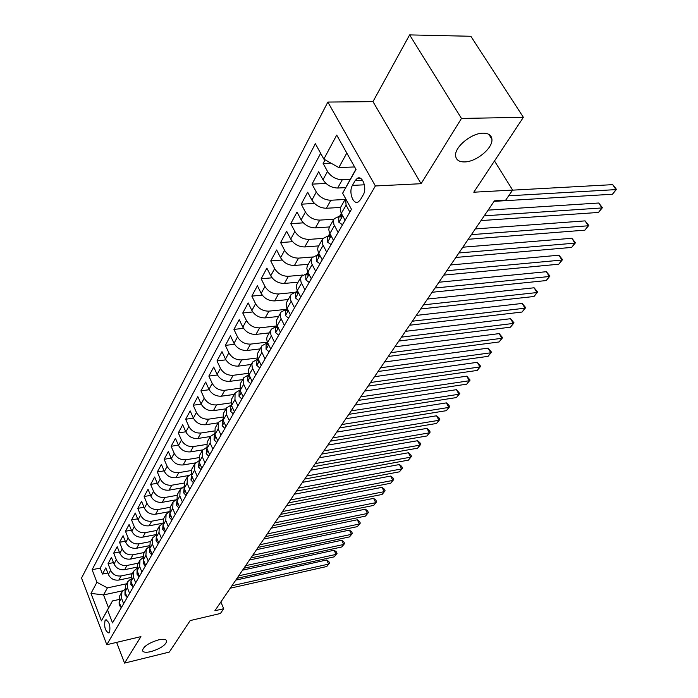 <?xml version="1.0" encoding="UTF-8"?>
<svg xmlns="http://www.w3.org/2000/svg" width="698" height="698" viewBox="0 0 698 698"><rect width="100%" height="100%" fill="white"/><g stroke="black" fill="none" stroke-linecap="round" stroke-linejoin="round"><path stroke-width="1.05" d="M158.437 639.909C163.533 638.81 166.316 639.211 166.796 641.13C165.609 645.214 160.322 648.712 150.942 651.618C145.812 652.761 142.985 652.36 142.471 650.423C143.657 646.331 148.979 642.823 158.437 639.909M483.095 133.178C488.495 133.196 491.436 135.22 491.916 139.242C493.085 148.02 476.306 161.892 464.676 161.927C459.179 162.006 456.16 159.99 455.62 155.89C454.302 147.243 471.386 133.021 483.095 133.178M109.542 632.379C110.581 625.731 109.281 621.578 105.651 619.929L105.04 620.583C104.019 627.223 105.319 631.358 108.949 633.007L109.542 632.379M327.851 102.065L81.535 578.049L106.803 644.708L375.384 185.965L327.851 102.065L372.968 101.638L421.095 183.705L461.474 118.442L409.613 34.9L372.968 101.638M409.613 34.9L470.871 36.279L523.378 117.316L473.794 192.212L512.637 190.074L494.481 160.959M116.618 642.387L124.549 663.1L169.317 652.072L190.17 620.574L220.428 613.472L223.718 608.708L220.856 601.99M461.474 118.442L523.378 117.316M325.085 159.807L323.13 163.437L330.974 163.14M345.623 187.631L337.666 188.032C331.393 187.788 326.498 185.022 322.991 179.744L318.646 171.787L312.015 184.124L326.01 183.461M340.607 207.428L326.376 208.266C320.164 208.083 315.339 205.369 311.901 200.117L307.67 192.22L301.239 204.182L314.475 203.441M329.456 226.955L315.417 227.897C309.266 227.766 304.511 225.096 301.152 219.896L297.016 212.044L290.769 223.657L303.333 222.845M318.689 245.897L304.782 246.952C298.7 246.874 294.006 244.248 290.717 239.082L286.669 231.282L280.613 242.564L292.558 241.691M308.228 264.306L294.451 265.458C288.431 265.423 283.807 262.841 280.587 257.719L276.635 249.971L270.745 260.93L282.132 260.005M298.063 282.184L284.418 283.432C278.467 283.44 273.904 280.901 270.745 275.815L266.872 268.128L261.157 278.772L272.028 277.813M288.178 299.564L274.672 300.899C268.774 300.951 264.28 298.447 261.174 293.404L257.396 285.77L251.83 296.118L262.239 295.123M278.572 316.464L265.188 317.887C259.351 317.974 254.918 315.513 251.882 310.505L248.174 302.923L242.764 312.992L252.746 311.962M269.227 332.902L255.974 334.403C250.198 334.525 245.818 332.108 242.834 327.144L239.205 319.614L233.943 329.404L243.523 328.357M260.127 348.904L246.996 350.475C241.281 350.632 236.962 348.25 234.031 343.32L230.48 335.851L225.358 345.379L234.572 344.306M251.271 364.478L238.271 366.118C232.609 366.31 228.342 363.963 225.471 359.077L221.99 351.652L216.999 360.936L225.873 359.845M242.651 379.642L229.764 381.352C224.163 381.57 219.949 379.258 217.13 374.416L213.719 367.043L208.859 376.082L217.41 374.983M234.249 394.422L221.484 396.194C215.935 396.438 211.773 394.161 209.007 389.353L205.666 382.033L200.928 390.845L209.191 389.728M226.065 408.819L213.413 410.651C207.917 410.921 203.807 408.679 201.094 403.906L197.813 396.639L193.198 405.233L201.181 404.098M196.435 412.457L193.372 418.093L190.161 410.878L185.659 419.254L193.39 418.119C196.051 422.822 200.108 425.038 205.552 424.742L208.676 419.149C203.205 419.437 199.131 417.212 196.435 412.457L193.198 405.233M210.299 436.538L197.883 438.475C192.491 438.806 188.486 436.616 185.851 431.922L182.702 424.768L178.313 432.926L185.799 431.792M202.76 449.887L190.406 451.876C185.066 452.225 181.105 450.07 178.522 445.411L175.425 438.309L171.141 446.275L178.391 445.132M195.484 462.887L183.112 464.947C177.816 465.322 173.907 463.202 171.359 458.577L168.323 451.519L164.143 459.293L171.176 458.15M188.46 475.574L175.983 477.711C170.748 478.104 166.874 476.001 164.379 471.42L161.395 464.414L157.32 472.005L164.143 470.853M181.707 487.928L169.038 490.162C163.847 490.581 160.017 488.504 157.565 483.958L154.633 477.004L150.646 484.412L157.268 483.269M175.294 499.96L162.25 502.324C157.102 502.761 153.324 500.71 150.908 496.199L148.028 489.289L144.137 496.531L150.567 495.388M168.244 526.458L165.775 520.56L166.124 514.243L169.422 511.651L155.619 514.199C150.524 514.653 146.781 512.637 144.399 508.153L141.572 501.304L137.776 508.371L144.024 507.237M162.494 523.273L149.136 525.812C144.093 526.275 140.394 524.285 138.047 519.836L135.272 513.03L131.556 519.94L137.628 518.815M155.75 534.633L142.811 537.146C137.803 537.635 134.147 535.671 131.843 531.257L129.104 524.495L125.474 531.257L131.381 530.131M149.198 545.74L136.625 548.235C131.66 548.733 128.048 546.796 125.771 542.416L123.084 535.706L119.533 542.311L125.282 541.194M142.811 556.594L130.57 559.081C125.657 559.595 122.08 557.676 119.838 553.331L117.194 546.665L113.722 553.13L119.314 552.013M136.59 567.212L124.654 569.681C119.786 570.205 116.243 568.312 114.036 564.001L111.436 557.388L108.042 563.705L113.486 562.605M246.691 390.653L243.698 384.293L243.785 377.644L248.959 374.73M255.73 375.018L252.248 367.584L251.899 364.086L252.728 361.922L258.007 359.016M265.013 358.938L261.462 351.443L261.087 347.927L261.916 345.763L267.229 342.884M274.567 342.404L270.929 334.857L270.536 331.323L271.356 329.151L276.722 326.289M284.391 325.39L280.675 317.791L280.264 314.231L281.076 312.058L286.477 309.223M294.512 307.879L290.708 300.219L290.263 296.65L291.075 294.477L296.51 291.668M304.921 289.853L301.03 282.14L300.559 278.554L301.37 276.373L306.841 273.599M315.653 271.286L311.666 263.512L311.168 259.909L311.962 257.728L317.485 254.988M326.708 252.144L322.624 244.317L322.092 240.705L322.886 238.524L328.444 235.811M338.102 232.417L333.923 224.529L333.356 220.9L334.141 218.718L339.743 216.057M512.637 190.074L505.675 200.169L494.454 200.841L214.871 610.776L223.718 608.708M355.151 180.625L352.438 185.389C348.372 191.863 353.144 205.247 358.362 201.879L360.421 199.715L363.169 194.969C367.34 188.486 362.498 174.928 357.271 178.365L355.151 180.625L362.567 180.285M122.961 590.735L103.531 594.923L108.539 607.923L112.474 600.943L107.562 609.965L112.535 622.904L351.478 209.26L342.631 193.215L355.893 169.221M107.562 609.965L101.428 620.845L90.984 593.387L96.935 582.289L92.11 569.725L315.365 143.718L323.837 159.1L336.706 135.098L356.032 169.466L342.631 193.215M132.384 573.582L121.164 575.929C116.322 576.469 112.806 574.585 110.616 570.292L108.042 563.705M130.535 577.595L118.861 580.055L121.164 575.929M138.317 563.146L127.001 565.467C122.115 565.991 118.564 564.089 116.339 559.761L113.722 553.13M144.381 552.476L132.978 554.77C128.039 555.276 124.453 553.348 122.194 548.994L119.533 542.311M150.585 541.569L139.077 543.829C134.103 544.327 130.474 542.372 128.179 537.984L125.474 531.257M156.928 530.41L145.324 532.644C140.307 533.124 136.633 531.143 134.304 526.72L131.556 519.94M163.419 518.989L151.71 521.197C146.65 521.659 142.933 519.661 140.568 515.194L137.776 508.371M170.05 507.315L158.254 509.488C153.141 509.924 149.381 507.9 146.981 503.406L144.137 496.531M176.882 495.353L164.946 497.491C159.781 497.918 155.986 495.868 153.551 491.331L150.646 484.412M183.906 483.103L171.795 485.215C166.586 485.625 162.747 483.54 160.27 478.976L157.32 472.005M191.147 470.548L178.81 472.642C173.558 473.026 169.666 470.923 167.154 466.316L164.143 459.293M198.607 457.687L186.008 459.764C180.695 460.122 176.76 457.984 174.203 453.351L171.141 446.275M206.285 444.504L193.372 446.554C188.015 446.903 184.036 444.731 181.428 440.054L178.313 432.926M214.199 430.98L200.928 433.022C195.519 433.345 191.488 431.146 188.844 426.434L185.659 419.254M222.365 417.116L208.676 419.149M218.081 422.857L205.552 424.742M230.785 402.894L216.616 404.91C211.101 405.18 206.974 402.912 204.235 398.13L200.928 390.845M239.475 388.297L224.773 390.304C219.198 390.54 215.019 388.245 212.227 383.42L208.859 376.082M248.453 373.317L233.141 375.315C227.513 375.515 223.281 373.186 220.437 368.326L216.999 360.936M257.736 357.934L241.735 359.915C236.046 360.089 231.762 357.725 228.865 352.822L225.358 345.379M267.343 342.133L250.556 344.105C244.815 344.245 240.47 341.846 237.521 336.907L233.943 329.404M276.914 325.94L259.63 327.851C253.828 327.964 249.422 325.521 246.42 320.539L242.764 312.992M284.81 309.511L268.948 311.151C263.094 311.221 258.626 308.743 255.564 303.726L251.83 296.118M293.204 292.567L278.537 293.971C272.613 294.006 268.093 291.494 264.97 286.433L261.157 278.772M302.6 275.047L288.396 276.303C282.42 276.295 277.83 273.738 274.646 268.634L270.745 260.93M312.556 256.995L298.552 258.12C292.506 258.068 287.855 255.468 284.601 250.329L280.613 242.564M322.982 238.384L308.996 239.397C302.888 239.301 298.177 236.657 294.853 231.474L290.769 223.657M333.862 219.216L319.763 220.114C313.585 219.966 308.804 217.279 305.419 212.052L301.239 204.182M345.1 199.462L330.852 200.247C324.614 200.038 319.763 197.307 316.299 192.046L312.015 184.124M350.16 179.395L342.282 179.761C335.982 179.499 331.053 176.716 327.519 171.411L323.13 163.437M320.652 153.316L100.163 568.085L102.475 574.053L107.78 572.962M118.861 580.055C114.036 580.596 110.528 578.721 108.356 574.437L105.799 567.875L102.475 574.053M345.109 220.28L341.104 212.907L340.249 209.217L340.833 206.94L345.449 198.843M349.864 212.061L346.095 205.212L345.589 198.572M333.836 219.259L329.369 227.112L328.767 229.38L329.36 232.521L333.504 240.382M322.581 239.065L318.044 247.092L317.634 249.439L318.428 252.606L322.24 259.874M311.657 258.277L307.251 266.069L306.832 268.416L307.591 271.566L311.317 278.781M301.056 276.914L296.781 284.496L296.345 286.834L297.078 289.967L300.725 297.13M290.761 295.018L286.608 302.391L286.163 304.721L286.869 307.835L290.429 314.946M280.771 312.608L276.722 319.771L276.268 322.101L276.949 325.198L280.43 332.257M271.051 329.692L267.116 336.663L266.653 338.992L267.308 342.064L270.719 349.07M261.602 346.304L257.771 353.092L257.309 355.413L257.937 358.467L261.27 365.42M252.423 362.463L248.689 369.076L248.209 371.38L248.828 374.425L252.083 381.326M243.48 378.185L240.278 383.813L240.173 390.452L243.148 396.796M237.905 405.878L234.964 399.561L235.086 392.939L239.999 390.051M234.781 393.48L231.675 398.951L231.535 405.555L234.449 411.855M229.337 420.693L226.466 414.429L226.623 407.841L231.291 404.971M226.309 408.382L223.29 413.687L223.124 420.266L225.978 426.513M221.004 435.124L218.186 428.912L218.369 422.351L222.819 419.507M218.064 422.892L215.132 428.049L214.932 434.592L217.732 440.796M212.881 449.18L210.124 443.012L210.334 436.486L214.574 433.667M210.028 437.027L207.175 442.043L206.948 448.552L209.697 454.703M204.968 462.887L202.263 456.762L202.499 450.271L206.556 447.479M202.193 450.803L199.419 455.681L199.174 462.163L201.862 468.271M197.255 476.237L194.594 470.164L194.855 463.699L198.738 460.95M194.55 464.24L191.854 468.986L191.584 475.425L194.227 481.489M189.734 489.263L187.125 483.225L187.404 476.804L191.13 474.09M187.099 477.336L184.481 481.96L184.185 488.364L186.776 494.385M182.396 501.967L179.831 495.981L180.136 489.586L183.714 486.916M179.84 490.118L177.283 494.62L176.969 500.99L179.508 506.957M175.233 514.356L172.72 508.414L173.043 502.063L176.481 499.428M172.746 502.595L170.26 506.975L169.928 513.309L172.423 519.233M165.819 514.775L163.402 519.033L163.044 525.332L165.496 531.213M161.421 538.271L158.996 532.417L159.362 526.135L162.538 523.579M159.065 526.658L156.701 530.812L156.335 537.076L158.743 542.913M154.764 549.806L152.382 543.995L152.757 537.748L155.82 535.235M152.461 538.271L150.157 542.32L149.773 548.549L152.138 554.343M148.246 561.07L145.908 555.303L146.31 549.09L149.259 546.621M146.004 549.614L143.771 553.558L143.36 559.761L145.69 565.511M141.895 572.081L139.591 566.357L140.001 560.18L142.846 557.754M139.705 560.703L137.515 564.551L137.105 570.711L139.391 576.417M135.674 582.847L133.414 577.167L133.842 571.025L136.581 568.634M133.545 571.54L131.407 575.292L130.98 581.417L133.222 587.079M129.592 593.37L127.368 587.725L127.813 581.626L130.465 579.27M127.516 582.141L125.439 585.797L124.994 591.887L127.202 597.505M123.651 603.657L121.461 598.055L121.914 591.991L124.488 589.679M121.627 592.497L119.594 596.066L119.14 602.13L121.312 607.705M112.474 600.943L118.625 599.591M346.81 153.071L338.827 167.581L323.837 159.1M354.619 166.944L338.827 167.581M421.095 183.705L375.384 185.965M124.549 663.1L140.926 636.628L106.803 644.708M126.574 583.798L107.413 587.882L103.531 594.923L90.984 593.387M100.163 568.085L92.11 569.725M96.935 582.289L107.413 587.882M101.428 620.845L108.539 607.923M508.685 195.806L616.011 189.603L612.46 194.236L494.105 201.356M512.585 190.153L612.704 184.647L616.011 189.603L616.465 189.367L612.46 194.236M612.704 184.647L616.465 189.367M345.065 220.202L342.448 224.73L338.862 222.269L338.731 217.82L340.72 214.338M484.22 215.839L601.938 207.943L598.483 212.445L480.974 220.594M346.095 205.212L340.921 213.981L340.458 216.746L341.235 217.287L341.837 214.277M488.111 210.133L598.71 203.013L601.938 207.943L602.435 207.655L598.483 212.445M598.71 203.013L602.435 207.655M333.461 240.304L331.009 244.544L327.51 242.058L327.414 237.608L329.334 234.258M471.386 234.659L588.248 225.786L584.889 230.166L468.227 239.283M329.822 233.525L329.055 236.657L329.814 237.207L330.459 234.711M475.294 228.927L585.09 220.882L588.248 225.786L588.78 225.445L584.889 230.166M585.09 220.882L588.78 225.445M322.206 259.796L319.911 263.765L316.499 261.244L316.438 256.82L318.288 253.575M458.909 252.955L574.925 243.148L571.653 247.415L455.846 257.449M318.628 253.025L318 255.965L318.742 256.524L319.379 254.447M462.835 247.205L571.837 238.28L574.925 243.148L575.484 242.756L571.653 247.415M571.837 238.28L575.484 242.756M311.282 278.703L309.135 282.411L305.82 279.872L305.776 275.457L307.574 272.316M446.781 270.737L561.951 260.049L558.766 264.21L443.806 275.099M307.783 271.958L307.268 274.707L307.993 275.274L308.612 273.555M450.716 264.961L558.924 255.215L561.951 260.049L562.544 259.621L558.766 264.21M558.924 255.215L562.544 259.621M300.681 297.051L298.674 300.524L295.437 297.959L295.429 293.561L297.165 290.516M434.994 288.021L549.317 276.513L546.211 280.561L432.097 292.27M297.261 290.351L296.851 292.907L297.557 293.483L298.142 292.078M438.937 282.236L546.36 271.705L549.317 276.513L549.937 276.042L546.211 280.561M546.36 271.705L549.937 276.042M290.385 314.868L288.518 318.105L285.36 315.522L285.377 311.142L287.044 308.219L286.73 310.575L287.428 311.16L287.96 310.034M423.52 304.843L537.006 292.558L533.979 296.502L420.702 308.978M427.473 299.049L534.11 287.785L537.006 292.558L537.652 292.043L533.979 296.502M534.11 287.785L537.652 292.043M280.395 332.178L278.65 335.188L275.57 332.597L275.605 328.235L277.123 325.582M412.352 321.211L525.009 308.193L522.06 312.041L409.613 325.233M277.141 325.608L276.897 327.755L277.577 328.348L278.057 327.458M416.313 315.409L522.174 303.447L525.009 308.193L525.681 307.644L522.06 312.041M522.174 303.447L525.681 307.644M270.676 348.991L269.062 351.801L266.043 349.192L266.113 344.847L267.482 342.448M401.49 337.143L513.318 323.436L510.439 327.179L398.82 341.06M267.509 342.509L267.343 344.446L268.006 345.048L268.416 344.367M405.451 331.332L510.535 318.716L513.318 323.436L514.007 322.851L510.439 327.179M510.535 318.716L514.007 322.851M261.235 365.342L259.726 367.951L256.785 365.324L256.873 360.997L258.103 358.851M390.906 352.665L501.914 338.294L499.105 341.959L388.306 356.477M258.155 358.964L258.051 360.683L258.696 361.285L259.045 360.796M394.867 346.845L499.183 333.609L501.914 338.294L502.621 337.684L499.105 341.959M499.183 333.609L502.621 337.684M252.048 381.248L250.652 383.664L247.781 381.029L247.886 376.719L248.985 374.8M380.593 367.776L490.781 352.795L488.042 356.364L378.063 371.493M249.073 374.974L249.003 376.475L249.91 376.754M384.563 361.965L488.111 348.145L490.781 352.795L491.514 352.15L488.042 356.364M488.111 348.145L491.514 352.15M243.113 396.717L241.822 398.959L239.013 396.307L239.144 392.023L240.112 390.322M370.551 382.513L479.927 366.947L477.249 370.429L368.073 386.134M240.234 390.575L240.208 391.848L241.019 392.259M374.512 376.693L477.301 362.323L479.927 366.947L480.678 366.276L477.249 370.429M477.301 362.323L480.678 366.276M234.415 411.776L233.219 413.844L230.471 411.192L230.619 406.925L231.474 405.425M360.753 396.865L469.326 380.759L466.718 384.162L358.344 400.408M231.64 405.774L232.355 407.335M364.722 391.055L466.753 376.17L469.326 380.759L470.094 380.061L466.718 384.162M466.753 376.17L470.094 380.061M225.943 426.443L224.852 428.345L222.156 425.684L222.322 421.435L223.072 420.135M351.199 410.878L458.979 394.248L456.422 397.572L348.852 414.324M223.273 420.589L223.884 422.011M355.169 405.067L456.448 389.685L458.979 394.248L459.764 393.524L456.422 397.572M456.448 389.685L459.764 393.524M217.697 440.717L216.685 442.471L214.059 439.801L214.242 435.578L214.879 434.461M341.889 424.532L448.866 407.423L446.38 410.668L339.594 427.9M215.141 435.046L215.682 436.241M345.842 418.73L446.388 402.886L448.866 407.423L449.669 406.672L446.38 410.668M446.388 402.886L448.683 404.857L449.669 406.672M209.662 454.634L208.737 456.23L206.163 453.56L206.896 448.421M332.798 437.864L438.99 420.292L436.555 423.459L330.555 441.145M207.227 449.163L207.638 450.097M336.75 432.062L436.564 415.79L438.99 420.292L439.81 419.515L436.555 423.459M436.564 415.79L438.841 417.718L439.81 419.515M201.827 468.192L200.989 469.649L198.468 466.971L199.113 462.032M323.924 450.873L429.34 432.865L426.967 435.962L321.734 454.075M199.523 462.957L199.776 463.524M327.868 445.08L426.958 428.389L429.34 432.865L430.177 432.071L426.967 435.962M426.958 428.389L429.226 430.282L430.177 432.071M194.192 481.419L193.433 482.737L190.964 480.058L191.531 475.303M315.26 463.577L419.908 445.158L417.587 448.186L313.123 466.7M319.204 457.792L417.57 440.717L419.908 445.158L420.754 444.338L417.587 448.186M417.57 440.717L419.821 442.567L420.754 444.338M186.75 494.306L186.061 495.501L183.635 492.823L184.132 488.242M306.797 475.984L410.686 457.173L408.417 460.139L304.712 479.037M310.732 470.208L408.382 452.758L410.686 457.173L411.55 456.335L408.417 460.139M408.382 452.758L410.625 454.573L411.55 456.335M179.482 506.888L178.863 507.961L176.489 505.273L176.917 500.867M298.535 488.103L401.664 468.925L399.439 471.831L296.493 491.087M302.461 482.344L399.404 464.545L401.664 468.925L402.537 468.07L399.439 471.831M399.404 464.545L401.638 466.325L402.537 468.07M172.389 519.164L171.839 520.115L169.518 517.436L169.876 513.187M290.455 499.943L392.843 480.425L390.671 483.26L288.466 502.857M294.373 494.193L390.618 476.071L392.843 480.425L393.733 479.552L390.671 483.26M390.618 476.071L392.843 477.816L393.733 479.552M165.47 531.143L164.981 531.989L162.704 529.302L163 525.21M282.568 511.512L384.214 491.68L382.085 494.454L280.622 514.365M286.477 505.78L382.024 487.352L384.214 491.68L385.104 490.781L382.085 494.454M382.024 487.352L384.232 489.054L385.104 490.781M158.708 542.843L158.289 543.576L156.055 540.898L156.282 536.954M274.846 522.828L375.76 502.682L373.683 505.404L272.944 525.62M278.746 517.113L373.613 498.389L375.76 502.682L376.667 501.775L373.683 505.404M373.613 498.389L375.812 500.065L376.667 501.775M152.112 554.273L151.745 554.901L149.555 552.231L149.721 548.427M267.299 533.891L367.497 513.466L365.455 516.119L265.441 536.622M271.19 528.185L365.377 509.191L367.497 513.466L368.404 512.541L365.455 516.119M365.377 509.191L367.567 510.831L368.404 512.541M145.664 565.441L145.358 565.973L143.203 563.295L143.317 559.639M259.918 544.719L359.391 524.015L357.393 526.624L258.103 547.389M263.8 539.03L357.315 519.774L359.391 524.015L360.316 523.081L357.393 526.624M357.315 519.774L359.487 521.389L360.316 523.081M139.356 576.347L139.111 576.792L136.991 574.114L137.061 570.606M252.693 555.303L351.469 534.354L349.506 536.902L250.914 557.92M256.567 549.631L349.419 530.131L351.469 534.354L352.394 533.403L349.506 536.902M349.419 530.131L351.583 531.719L352.394 533.403M133.196 587.018L130.927 584.697L130.945 581.329M245.626 565.668L343.695 544.475L341.776 546.97L243.89 568.224M249.483 560.014L341.688 540.287L343.695 544.475L344.638 543.506L341.776 546.97M341.688 540.287L343.835 541.84L344.638 543.506M127.176 597.444L124.986 595.045L124.968 591.817M238.716 575.806L336.087 554.395L334.211 556.838L237.006 578.31M242.555 570.17L334.106 550.233L336.087 554.395L337.029 553.418L334.211 556.838M334.106 550.233L336.244 551.752L337.029 553.418M121.286 607.644L119.184 605.166L119.122 602.086M231.937 585.744L328.627 564.106L326.786 566.506L230.27 588.187M235.776 580.125L326.681 559.979L328.627 564.106L329.578 563.12L326.786 566.506M326.681 559.979L328.802 561.471L329.578 563.12M124.654 569.681L127.001 565.467M130.57 559.081L132.978 554.77M136.625 548.235L139.077 543.829M142.811 537.146L145.324 532.644M149.136 525.812L151.71 521.197M155.619 514.199L158.254 509.488M162.25 502.324L164.946 497.491M169.038 490.162L171.795 485.215M175.983 477.711L178.81 472.642M183.112 464.947L186.008 459.764M190.406 451.876L193.372 446.554M197.883 438.475L200.928 433.022M213.413 410.651L216.616 404.91M221.484 396.194L224.773 390.304M229.764 381.352L233.141 375.315M238.271 366.118L241.735 359.915M246.996 350.475L250.556 344.105M255.974 334.403L259.63 327.851M265.188 317.887L268.948 311.151M274.672 300.899L278.537 293.971M284.418 283.432L288.396 276.303M294.451 265.458L298.552 258.12M304.782 246.952L308.996 239.397M315.417 227.897L319.763 220.114M326.376 208.266L330.852 200.247M337.666 188.032L342.282 179.761M322.991 179.744L327.519 171.411M108.356 574.437L110.616 570.292M114.036 564.001L116.339 559.761M119.838 553.331L122.194 548.994M125.771 542.416L128.179 537.984M131.843 531.257L134.304 526.72M138.047 519.836L140.568 515.194M144.399 508.153L146.981 503.406M150.908 496.199L153.551 491.331M157.565 483.958L160.27 478.976M164.379 471.42L167.154 466.316M171.359 458.577L174.203 453.351M178.522 445.411L181.428 440.054M185.851 431.922L188.844 426.434M201.094 403.906L204.235 398.13M209.007 389.353L212.227 383.42M217.13 374.416L220.437 368.326M225.471 359.077L228.865 352.822M234.031 343.32L237.521 336.907M242.834 327.144L246.42 320.539M251.882 310.505L255.564 303.726M261.174 293.404L264.97 286.433M270.745 275.815L274.646 268.634M280.587 257.719L284.601 250.329M290.717 239.082L294.853 231.474M301.152 219.896L305.419 212.052M311.901 200.117L316.299 192.046M329.866 233.603L334.429 225.611M318.689 253.138L323.122 245.391M307.853 272.098L312.146 264.577M297.331 290.49L301.501 283.196M287.114 308.359L291.162 301.274M277.193 325.713L281.128 318.838M267.543 342.587L271.374 335.895M258.173 358.981L261.89 352.481M249.046 374.931L252.667 368.605M240.173 390.452L243.698 384.293M231.535 405.555L234.964 399.561M223.124 420.266L226.466 414.429M214.932 434.592L218.186 428.912M206.948 448.552L210.124 443.012M199.174 462.163L202.263 456.762M191.584 475.425L194.594 470.164M184.185 488.364L187.125 483.225M176.969 500.99L179.831 495.981M169.928 513.309L172.72 508.414M163.044 525.332L165.775 520.56M156.335 537.076L158.996 532.417M149.773 548.549L152.382 543.995M143.36 559.761L145.908 555.303M137.105 570.711L139.591 566.357M130.98 581.417L133.414 577.167M124.994 591.887L127.368 587.725M119.14 602.13L121.461 598.055M364.391 184.813L352.438 185.389M338.949 222.33L342.683 215.83M341.697 216.668L340.458 216.746M327.598 242.119L331.131 235.959M330.285 236.57L329.055 236.657M316.587 261.314L319.928 255.485M319.204 255.869L318 255.965M305.899 279.933L309.057 274.427M308.446 274.602L307.268 274.707M295.516 298.02L298.508 292.802M298.011 292.794L296.851 292.907M285.438 315.592L288.274 310.654M287.873 310.462L286.73 310.575M275.64 332.658L278.319 327.99M278.013 327.632L276.897 327.755M266.121 349.253L268.651 344.847M268.398 344.323L267.343 344.446M256.855 365.394L259.246 361.224M258.932 360.569L258.051 360.683M247.851 381.099L250.111 377.164M249.736 376.379L249.003 376.475M239.082 396.377L241.211 392.66M240.793 391.761L240.208 391.848M230.541 411.253L232.556 407.754M232.085 406.742L231.64 406.812M222.226 425.745L224.119 422.447M214.12 439.862L215.909 436.756M206.224 453.63L207.908 450.699M198.529 467.041L200.108 464.292M191.025 480.128L192.508 477.537M183.696 492.884L185.092 490.458M176.55 505.343L177.85 503.075M169.57 517.497L170.792 515.377M162.765 529.372L163.899 527.383M156.108 540.967L157.172 539.118M149.608 552.293L150.594 550.574M143.256 563.365L144.172 561.759M137.044 574.184L137.899 572.7M130.98 584.758L131.765 583.388M125.038 595.106L125.762 593.85M119.236 605.227L119.899 604.075M166.796 641.13L166.482 640.354M491.916 139.242L488.853 134.374M106.227 619.798L105.651 619.929M360.264 178.234L357.271 178.365"/></g></svg>
